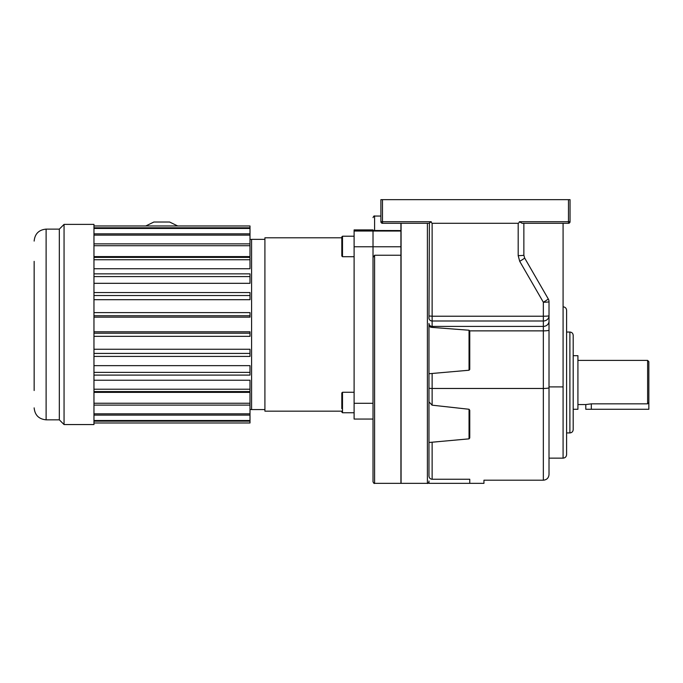<?xml version="1.0" encoding="UTF-8"?>
<svg xmlns="http://www.w3.org/2000/svg" width="683" height="683" viewBox="0 0 683 683"><rect width="100%" height="100%" fill="white"/><g stroke="black" fill="none" stroke-linecap="round" stroke-linejoin="round"><path stroke-width="1.02" d="M469.759 437.974L469.042 438.853L469.759 437.974L469.759 410.261M469.05 409.271L469.759 410.312L469.042 409.262L432.006 405.164M469.759 369.435L469.042 370.229L469.042 330.231L469.75 330.871A0.82 0.811 0 0 1 469.759 331.007L469.759 369.435M523.861 223.29L523.861 255.126L524.621 257.961L548.244 298.889A5.677 5.677 0 0 1 549.012 301.724L549.012 315.734A5.677 5.259 180 0 1 543.335 320.993L432.126 320.993L432.126 326.397A3.15 2.92 0 0 1 428.975 323.477L428.975 476.068C429.163 477.998 430.213 479.056 432.126 479.253L469.759 479.253C488.055 480.286 488.055 480.286 469.759 479.253L469.759 483.351L428.975 483.351L428.975 481.011M401.075 223.29L401.075 483.351L427.404 483.351L427.404 223.29M573.191 382.48L573.191 429.616C573.003 431.622 571.902 432.723 569.895 432.92L569.895 332.04C571.902 332.237 573.003 333.338 573.191 335.344L573.191 382.48M563.082 306.821C565.217 307.034 566.386 308.204 566.6 310.347L566.6 454.613C566.386 456.756 565.217 457.926 563.082 458.139L563.082 386.902L549.012 386.902M548.244 298.889A5.677 0.427 150 0 1 543.335 302.219L519.703 261.299L518.184 255.621L519.703 261.299A5.677 0.427 150 0 0 524.621 257.961M647.621 360.411L648.85 361.64L648.85 409.271L585.801 409.271L585.801 404.549L591.324 403.849L647.621 403.849L647.621 360.411L577.92 360.411M573.191 409.271L577.92 409.271L577.92 355.689L573.191 355.689M585.801 404.549L577.92 404.549M354.11 419.055L373.02 419.055L373.02 481.78L373.02 230.487L400.921 230.564L400.921 246.776L373.02 246.776L373.02 419.055L354.11 419.055L354.11 403.294L373.02 403.294M374.6 255.246L374.6 483.351L400.921 483.351L400.921 255.246L374.6 255.246L373.02 257.491M400.921 255.246L400.921 246.776M400.921 223.29L400.921 230.564M373.02 230.487L373.02 246.776L354.11 246.776L354.11 403.294M428.975 373.61L430.41 373.627L428.975 373.755L428.975 372.73M428.975 373.755L428.975 388.038A3.15 0.435 0 0 0 432.126 388.465L543.335 388.465L543.335 330.871L469.75 330.871L469.042 330.231L431.554 327.353M432.126 479.253L432.126 442.208L469.042 438.853L469.042 409.262L432.126 405.181L428.975 401.86M430.947 327.242L430.341 327.08M428.975 326.192L432.126 327.413L469.042 330.231M432.126 405.181L432.126 373.473L430.41 373.627L469.042 370.229M428.975 318.355L429.402 223.29L382.48 223.29L382.48 221.71L431.212 221.71A36.165 3.15 90 0 0 432.126 223.29L518.184 223.29A65.107 5.677 90 0 0 519.43 221.71L568.469 221.71L568.469 199.649L570.04 199.649L570.04 221.71L568.469 221.71L568.469 223.29L522.102 223.29L519.43 221.71M382.48 199.649L382.48 221.71L380.901 221.71A1.579 1.579 0 0 0 382.48 223.29A1.579 1.579 0 0 1 380.901 221.71L380.901 199.649L568.469 199.649M647.621 403.849L648.85 402.577M432.126 223.29L432.126 316.229L543.335 316.229A5.677 0.495 180 0 0 549.012 315.734L549.012 474.531L549.012 458.139L563.082 458.139M431.212 221.71L428.975 223.29M523.861 255.126A5.677 0.495 180 0 1 518.184 255.621L518.184 223.29M563.082 223.29L563.082 386.902M568.469 223.29A1.579 1.579 0 0 0 570.04 221.71A1.579 1.579 0 0 1 568.469 223.29M549.012 387.688A5.677 0.785 -0 0 1 543.335 388.465L543.335 480.2L483.948 480.2L483.948 483.351L469.759 483.351M341.816 411.166L341.816 412.062L341.816 411.166L264.91 411.166L264.91 237.786L341.816 237.786M341.816 256.023L341.816 236.899L342.499 236.216L342.499 256.706L341.816 256.023M341.816 408.647L341.816 392.938L341.816 408.647M34.15 390.531L34.15 261.358M34.15 283.172L34.15 299.914M34.15 313.147L34.15 318.474M34.15 330.487L34.15 349.773M264.91 239.366L251.583 239.366L251.583 409.587L264.91 409.587M64.057 324.476L64.057 424.561L93.964 424.561L93.964 224.391L64.057 224.391L64.057 324.476M34.15 407.871C34.859 415.136 38.846 419.123 46.111 419.832L46.111 229.121L59.327 229.121L59.327 419.832L64.057 424.561M93.964 333.21L250.004 333.21L250.004 331.801L93.964 331.801M93.964 353.418L250.004 353.418L250.004 349.261L93.964 349.261M93.964 372.372L250.004 372.372L250.004 365.644L93.964 365.644M93.964 389.225L250.004 389.225L250.004 380.218L93.964 380.218M93.964 403.243L250.004 403.243L250.004 392.366L93.964 392.366M93.964 256.595L250.004 256.595L250.004 245.709L93.964 245.709M93.964 268.735L250.004 268.735L250.004 259.736L93.964 259.736M93.964 283.317L250.004 283.317L250.004 276.589L93.964 276.589M93.964 299.692L250.004 299.692L250.004 295.534L93.964 295.534M93.964 317.151L250.004 317.151L250.004 315.751L93.964 315.751M354.11 246.776L354.11 231.025L400.921 231.025M373.02 229.915L354.11 229.915L354.11 231.025M34.15 367.053L34.15 379.065M34.15 269.887L34.15 281.9M250.004 403.243L250.004 422.99L93.964 422.99M93.964 225.971L250.004 225.971L250.004 227.789L93.964 227.789M250.004 227.789L250.004 233.842L93.964 233.842M250.004 228.446L93.964 228.446M250.004 233.842L250.004 243.857L93.964 243.857M250.004 235.123L93.964 235.123M250.004 243.857L250.004 245.709M250.004 259.736L250.004 257.389L93.964 257.389M250.004 276.589L250.004 273.857L93.964 273.857M250.004 295.534L250.004 292.537L93.964 292.537M250.004 315.751L250.004 312.609L93.964 312.609M250.004 333.21L250.004 336.343L93.964 336.343M250.004 353.418L250.004 356.415L93.964 356.415M250.004 372.372L250.004 375.095L93.964 375.095M250.004 389.225L250.004 391.564L93.964 391.564M250.004 405.096L93.964 405.096M250.004 415.11L93.964 415.11M250.004 413.83L93.964 413.83M250.004 421.163L93.964 421.163M250.004 420.506L93.964 420.506M341.816 240.314L341.816 246.461M177.7 225.971L169.623 222.026L153.863 222.026L145.786 225.971M549.012 301.724A5.677 0.495 180 0 1 543.335 302.219L543.335 330.871A5.677 0.785 0 0 0 549.012 330.094M591.324 409.271L591.324 403.849M432.126 327.413L432.126 326.397L543.335 326.397A5.677 5.259 0 0 0 549.012 321.138M428.975 315.956L432.126 316.229L432.126 320.993A3.15 2.92 0 0 1 428.975 318.073M380.901 216.041L374.6 216.041L374.6 230.564M341.816 392.938L342.499 392.255L342.499 412.745L341.816 412.062M427.404 483.351C427.789 483.752 428.318 483.223 428.975 481.78M569.895 332.04L566.6 332.04M569.895 432.92L566.6 432.92M374.6 483.351C374.216 483.752 373.686 483.231 373.02 481.78M543.335 480.2C546.784 479.867 548.671 477.972 549.012 474.531M374.6 216.041C374.224 215.632 373.703 216.152 373.02 217.612M428.975 442.482L437.043 441.781M342.499 256.706L354.11 256.706M342.499 236.216L354.11 236.216M342.499 412.745L354.11 412.745M342.499 392.255L354.11 392.255M46.111 229.121C38.846 229.829 34.859 233.817 34.15 241.082M59.327 229.121L64.057 224.391M46.111 419.832L59.327 419.832M250.004 409.552L251.583 409.552M250.004 239.409L251.583 239.409"/></g></svg>
